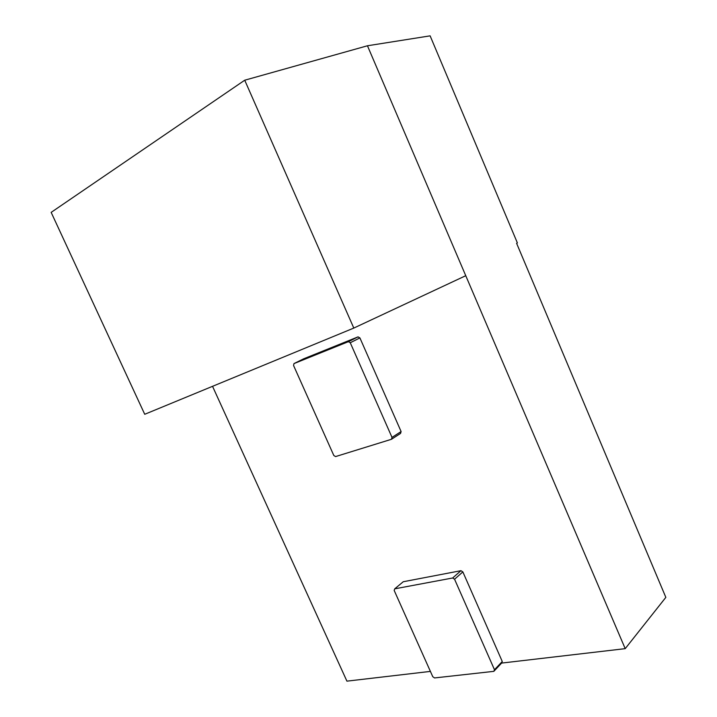 <?xml version="1.0" encoding="UTF-8"?>
<svg xmlns="http://www.w3.org/2000/svg" width="717" height="717" viewBox="0 0 717 717"><rect width="100%" height="100%" fill="white"/><g stroke="black" fill="none" stroke-linecap="round" stroke-linejoin="round"><path stroke-width="1.08" d="M430.119 35.85L517.387 242.929L516.598 243.305L665.842 597.369L625.206 648.652L465.754 275.695L353.804 328.072L144.726 414.283L51.158 212.375L244.721 80.214L367.454 45.771L430.119 35.85M367.454 45.771L465.754 275.695M244.721 80.214L353.804 328.072M394.708 588.836L452.651 577.992L454.56 579.228L494.488 669.75L493.834 671.345L434.556 677.941L432.763 676.687L394.18 590.449L394.708 588.836L403.25 581.738L460.95 570.687L462.85 571.897L502.267 661.504L501.613 663.082L625.206 648.652M212.537 386.32L346.92 681.15L430.397 671.399M293.979 363.591L303.784 358.76L358.052 336.865L359.907 337.913L401.108 431.553L400.543 433.435L391.455 439.288L335.565 456.577L333.808 455.483L293.558 365.491L293.979 363.591L348.39 341.677L350.263 342.744L392.011 437.397L391.455 439.288M493.834 671.345L501.613 663.082M452.651 577.992L460.95 570.687M454.56 579.228L462.85 571.897M494.488 669.75L502.267 661.504M392.011 437.397L401.108 431.553M350.263 342.744L359.907 337.913M348.39 341.677L358.052 336.865"/></g></svg>
